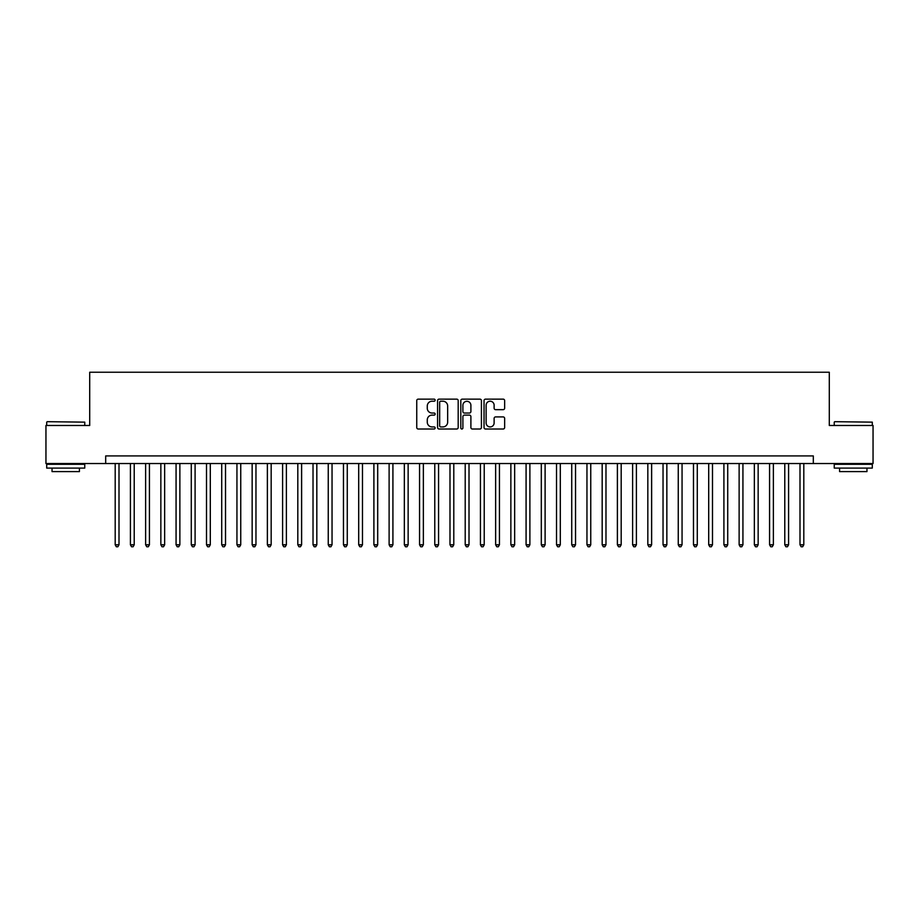 <?xml version="1.0" encoding="UTF-8"?>
<svg xmlns="http://www.w3.org/2000/svg" width="919" height="919" viewBox="0 0 919 919"><rect width="100%" height="100%" fill="white"/><g stroke="black" fill="none" stroke-linecap="round" stroke-linejoin="round"><path stroke-width="1.38" d="M435.147 400.179A1.045 1.045 0 0 0 434.101 399.133L418.237 399.133A1.493 1.493 0 0 0 416.744 400.627L416.744 427.519A1.493 1.493 0 0 0 418.237 429.012L434.101 429.012A1.045 1.045 0 0 0 435.147 427.967A1.045 1.045 0 0 0 434.101 426.921L432.056 426.921A4.779 4.779 0 0 1 427.278 422.143L427.278 419.903A4.779 4.779 0 0 1 432.056 415.124L434.101 415.124A1.045 1.045 0 0 0 435.147 414.078A1.045 1.045 0 0 0 434.101 413.033L432.056 413.033A4.779 4.779 0 0 1 427.278 408.254L427.278 406.003A4.779 4.779 0 0 1 432.056 401.224L434.101 401.224A1.045 1.045 0 0 0 435.147 400.179M503.152 409.667A1.493 1.493 0 0 0 504.646 408.174L504.646 400.627A1.493 1.493 0 0 0 503.152 399.133L485.531 399.133A1.493 1.493 0 0 0 484.037 400.627L484.037 427.519A1.493 1.493 0 0 0 485.531 429.012L503.152 429.012A1.493 1.493 0 0 0 504.646 427.519L504.646 418.409A1.493 1.493 0 0 0 503.152 416.916L495.617 416.916A1.493 1.493 0 0 0 494.123 418.409L494.123 422.924A3.998 3.998 0 0 1 490.126 426.921A3.998 3.998 0 0 1 486.128 422.924L486.128 405.222A3.998 3.998 0 0 1 490.126 401.224A3.998 3.998 0 0 1 494.123 405.222L494.123 408.174A1.493 1.493 0 0 0 495.617 409.667L503.152 409.667M105.685 463.532L45.95 463.532L45.95 425.486L89.706 425.486L89.706 372.229L829.294 372.229L829.294 425.486L873.05 425.486L873.05 463.532L813.315 463.532L813.315 455.927L105.685 455.927L105.685 463.532L813.315 463.532M458.19 400.627A1.493 1.493 0 0 0 456.697 399.133L439.075 399.133A1.493 1.493 0 0 0 437.582 400.627L437.582 427.519A1.493 1.493 0 0 0 439.075 429.012L456.697 429.012A1.493 1.493 0 0 0 458.19 427.519L458.19 400.627M462.303 399.133L479.925 399.133A1.493 1.493 0 0 1 481.418 400.627L481.418 427.519A1.493 1.493 0 0 1 479.925 429.012L472.389 429.012A1.493 1.493 0 0 1 470.896 427.519L470.896 416.617A1.493 1.493 0 0 0 469.391 415.124L464.394 415.124A1.493 1.493 0 0 0 462.9 416.617L462.9 427.967A1.045 1.045 0 0 1 461.855 429.012A1.045 1.045 0 0 1 460.81 427.967L460.81 400.627A1.493 1.493 0 0 1 462.303 399.133M440.718 401.224A1.045 1.045 0 0 0 439.673 402.269L439.673 425.876A1.045 1.045 0 0 0 440.718 426.921L442.878 426.921A4.779 4.779 0 0 0 447.656 422.143L447.656 406.003A4.779 4.779 0 0 0 442.878 401.224L440.718 401.224M470.896 405.302A3.998 3.998 0 0 0 466.898 401.304A3.998 3.998 0 0 0 462.9 405.302L462.9 411.54A1.493 1.493 0 0 0 464.394 413.033L469.391 413.033A1.493 1.493 0 0 0 470.896 411.54L470.896 405.302M115.197 463.532L115.197 544.795L118.999 544.795L118.999 463.532M118.999 544.795L117.85 546.771L116.334 546.771L115.197 544.795M47.168 421.683L84.755 422.143L47.168 421.683M65.731 468.093L46.708 468.093L46.708 464.29L84.755 464.29L84.755 468.093L65.731 468.093M79.425 468.093L79.425 471.596L52.038 471.596L52.038 468.093M834.705 421.683L872.292 422.143L834.705 421.683M853.269 468.093L834.245 468.093L834.245 464.29L872.292 464.29L872.292 468.093L853.269 468.093M866.962 468.093L866.962 471.596L839.575 471.596L839.575 468.093M130.406 463.532L130.406 544.795L134.22 544.795L134.22 463.532M134.22 544.795L133.071 546.771L131.555 546.771L130.406 544.795M145.627 463.532L145.627 544.795L149.429 544.795L149.429 463.532M149.429 544.795L148.292 546.771L146.764 546.771L145.627 544.795M160.848 463.532L160.848 544.795L164.65 544.795L164.65 463.532M164.65 544.795L163.513 546.771L161.985 546.771L160.848 544.795M176.069 463.532L176.069 544.795L179.871 544.795L179.871 463.532M179.871 544.795L178.723 546.771L177.206 546.771L176.069 544.795M191.278 463.532L191.278 544.795L195.092 544.795L195.092 463.532M195.092 544.795L193.943 546.771L192.427 546.771L191.278 544.795M206.499 463.532L206.499 544.795L210.302 544.795L210.302 463.532M210.302 544.795L209.164 546.771L207.637 546.771L206.499 544.795M221.72 463.532L221.72 544.795L225.523 544.795L225.523 463.532M225.523 544.795L224.385 546.771L222.857 546.771L221.72 544.795M236.941 463.532L236.941 544.795L240.744 544.795L240.744 463.532M240.744 544.795L239.595 546.771L238.078 546.771L236.941 544.795M252.151 463.532L252.151 544.795L255.964 544.795L255.964 463.532M255.964 544.795L254.816 546.771L253.299 546.771L252.151 544.795M267.372 463.532L267.372 544.795L271.174 544.795L271.174 463.532M271.174 544.795L270.037 546.771L268.509 546.771L267.372 544.795M282.592 463.532L282.592 544.795L286.395 544.795L286.395 463.532M286.395 544.795L285.258 546.771L283.73 546.771L282.592 544.795M297.813 463.532L297.813 544.795L301.616 544.795L301.616 463.532M301.616 544.795L300.467 546.771L298.951 546.771L297.813 544.795M313.023 463.532L313.023 544.795L316.825 544.795L316.825 463.532M316.825 544.795L315.688 546.771L314.172 546.771L313.023 544.795M328.244 463.532L328.244 544.795L332.046 544.795L332.046 463.532M332.046 544.795L330.909 546.771L329.381 546.771L328.244 544.795M343.465 463.532L343.465 544.795L347.267 544.795L347.267 463.532M347.267 544.795L346.13 546.771L344.602 546.771L343.465 544.795M358.686 463.532L358.686 544.795L362.488 544.795L362.488 463.532M362.488 544.795L361.339 546.771L359.823 546.771L358.686 544.795M373.895 463.532L373.895 544.795L377.698 544.795L377.698 463.532M377.698 544.795L376.56 546.771L375.044 546.771L373.895 544.795M389.116 463.532L389.116 544.795L392.918 544.795L392.918 463.532M392.918 544.795L391.781 546.771L390.253 546.771L389.116 544.795M404.337 463.532L404.337 544.795L408.139 544.795L408.139 463.532M408.139 544.795L407.002 546.771L405.474 546.771L404.337 544.795M419.558 463.532L419.558 544.795L423.36 544.795L423.36 463.532M423.36 544.795L422.212 546.771L420.695 546.771L419.558 544.795M434.767 463.532L434.767 544.795L438.57 544.795L438.57 463.532M438.57 544.795L437.433 546.771L435.916 546.771L434.767 544.795M449.988 463.532L449.988 544.795L453.791 544.795L453.791 463.532M453.791 544.795L452.653 546.771L451.126 546.771L449.988 544.795M465.209 463.532L465.209 544.795L469.012 544.795L469.012 463.532M469.012 544.795L467.874 546.771L466.347 546.771L465.209 544.795M480.43 463.532L480.43 544.795L484.233 544.795L484.233 463.532M484.233 544.795L483.084 546.771L481.567 546.771L480.43 544.795M495.64 463.532L495.64 544.795L499.442 544.795L499.442 463.532M499.442 544.795L498.305 546.771L496.788 546.771L495.64 544.795M510.861 463.532L510.861 544.795L514.663 544.795L514.663 463.532M514.663 544.795L513.526 546.771L511.998 546.771L510.861 544.795M526.082 463.532L526.082 544.795L529.884 544.795L529.884 463.532M529.884 544.795L528.747 546.771L527.219 546.771L526.082 544.795M541.302 463.532L541.302 544.795L545.105 544.795L545.105 463.532M545.105 544.795L543.956 546.771L542.44 546.771L541.302 544.795M556.512 463.532L556.512 544.795L560.314 544.795L560.314 463.532M560.314 544.795L559.177 546.771L557.661 546.771L556.512 544.795M571.733 463.532L571.733 544.795L575.535 544.795L575.535 463.532M575.535 544.795L574.398 546.771L572.87 546.771L571.733 544.795M586.954 463.532L586.954 544.795L590.756 544.795L590.756 463.532M590.756 544.795L589.619 546.771L588.091 546.771L586.954 544.795M602.175 463.532L602.175 544.795L605.977 544.795L605.977 463.532M605.977 544.795L604.828 546.771L603.312 546.771L602.175 544.795M617.384 463.532L617.384 544.795L621.187 544.795L621.187 463.532M621.187 544.795L620.049 546.771L618.533 546.771L617.384 544.795M632.605 463.532L632.605 544.795L636.407 544.795L636.407 463.532M636.407 544.795L635.27 546.771L633.742 546.771L632.605 544.795M647.826 463.532L647.826 544.795L651.628 544.795L651.628 463.532M651.628 544.795L650.491 546.771L648.963 546.771L647.826 544.795M663.036 463.532L663.036 544.795L666.849 544.795L666.849 463.532M666.849 544.795L665.701 546.771L664.184 546.771L663.036 544.795M678.256 463.532L678.256 544.795L682.059 544.795L682.059 463.532M682.059 544.795L680.922 546.771L679.405 546.771L678.256 544.795M693.477 463.532L693.477 544.795L697.28 544.795L697.28 463.532M697.28 544.795L696.142 546.771L694.615 546.771L693.477 544.795M708.698 463.532L708.698 544.795L712.501 544.795L712.501 463.532M712.501 544.795L711.363 546.771L709.836 546.771L708.698 544.795M723.908 463.532L723.908 544.795L727.722 544.795L727.722 463.532M727.722 544.795L726.573 546.771L725.057 546.771L723.908 544.795M739.129 463.532L739.129 544.795L742.931 544.795L742.931 463.532M742.931 544.795L741.794 546.771L740.277 546.771L739.129 544.795M754.35 463.532L754.35 544.795L758.152 544.795L758.152 463.532M758.152 544.795L757.015 546.771L755.487 546.771L754.35 544.795M769.571 463.532L769.571 544.795L773.373 544.795L773.373 463.532M773.373 544.795L772.236 546.771L770.708 546.771L769.571 544.795M784.78 463.532L784.78 544.795L788.594 544.795L788.594 463.532M788.594 544.795L787.445 546.771L785.929 546.771L784.78 544.795M800.001 463.532L800.001 544.795L803.803 544.795L803.803 463.532M803.803 544.795L802.666 546.771L801.15 546.771L800.001 544.795M46.708 425.486L46.708 422.143M55.381 464.29L55.381 463.532M76.082 464.29L76.082 463.532M84.755 425.486L84.755 422.143M834.245 425.486L834.245 422.143M842.918 464.29L842.918 463.532M863.619 464.29L863.619 463.532M872.292 425.486L872.292 422.143"/></g></svg>
